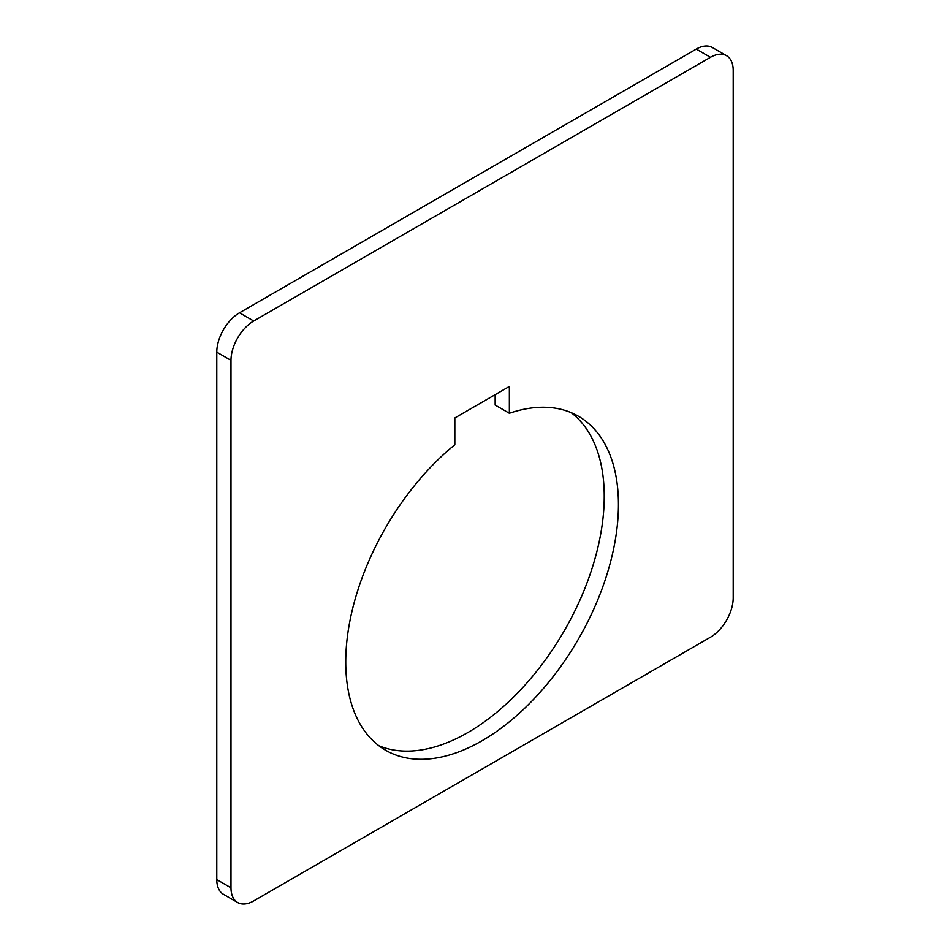 <?xml version="1.0" encoding="UTF-8"?>
<svg xmlns="http://www.w3.org/2000/svg" width="950" height="950" viewBox="0 0 950 950"><rect width="100%" height="100%" fill="white"/><g stroke="black" fill="none" stroke-linecap="round" stroke-linejoin="round"><path stroke-width="1.43" d="M509.366 413.274A192.826 111.328 -60 0 1 578.514 416.278A192.826 111.328 -60 0 1 618.45 504.557A192.826 111.328 -60 0 1 534.28 698.606A192.826 111.328 -60 0 1 385.688 750.262A192.826 111.328 -60 0 1 345.753 661.996A192.826 111.328 -60 0 1 454.836 444.754L454.836 417.964L509.366 386.472L509.366 413.274L495.164 405.068L495.164 394.678M726.548 55.706L712.346 47.5A32.134 18.549 120 0 0 696.279 49.091L239.519 312.799A32.134 18.549 120 0 0 216.79 352.165L216.79 879.593A32.134 18.549 120 0 0 223.452 894.294L237.654 902.5A32.134 18.549 -60 0 1 230.993 887.787L230.993 360.359A32.134 18.549 -60 0 1 253.721 321.005L710.481 57.297A32.134 18.549 -60 0 1 726.548 55.706A32.134 18.549 -60 0 1 733.21 70.407L733.21 597.835A32.134 18.549 -60 0 1 710.481 637.201L253.721 900.909A32.134 18.549 -60 0 1 237.654 902.5M378.848 745.714A192.826 111.328 120 0 0 524.685 685.425A192.826 111.328 120 0 0 604.247 496.351A192.826 111.328 120 0 0 571.152 412.633M230.993 887.787L216.79 879.593M230.993 360.359L216.79 352.165M253.721 321.005L239.519 312.799M710.481 57.297L696.279 49.091"/></g></svg>

